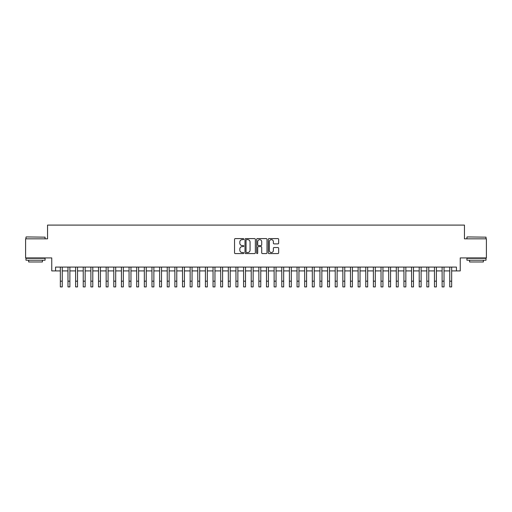 <?xml version="1.0" encoding="UTF-8"?>
<svg xmlns="http://www.w3.org/2000/svg" width="512" height="512" viewBox="0 0 512 512"><rect width="100%" height="100%" fill="white"/><g stroke="black" fill="none" stroke-linecap="round" stroke-linejoin="round"><path stroke-width="0.77" d="M243.782 239.123A0.525 0.525 0 0 0 243.258 238.598L235.296 238.598A0.749 0.749 0 0 0 234.547 239.347L234.547 252.838A0.749 0.749 0 0 0 235.296 253.587L243.258 253.587A0.525 0.525 0 0 0 243.782 253.062A0.525 0.525 0 0 0 243.258 252.538L242.227 252.538A2.4 2.4 0 0 1 239.827 250.138L239.827 249.018A2.4 2.4 0 0 1 242.227 246.618L243.258 246.618A0.525 0.525 0 0 0 243.782 246.093A0.525 0.525 0 0 0 243.258 245.568L242.227 245.568A2.4 2.4 0 0 1 239.827 243.168L239.827 242.048A2.4 2.4 0 0 1 242.227 239.648L243.258 239.648A0.525 0.525 0 0 0 243.782 239.123M277.901 243.885A0.749 0.749 0 0 0 278.65 243.13L278.65 239.347A0.749 0.749 0 0 0 277.901 238.598L269.062 238.598A0.749 0.749 0 0 0 268.307 239.347L268.307 252.838A0.749 0.749 0 0 0 269.062 253.587L277.901 253.587A0.749 0.749 0 0 0 278.65 252.838L278.65 248.269A0.749 0.749 0 0 0 277.901 247.52L274.118 247.52A0.749 0.749 0 0 0 273.37 248.269L273.37 250.534A2.003 2.003 0 0 1 271.366 252.538A2.003 2.003 0 0 1 269.357 250.534L269.357 241.651A2.003 2.003 0 0 1 271.366 239.648A2.003 2.003 0 0 1 273.37 241.651L273.37 243.13A0.749 0.749 0 0 0 274.118 243.885L277.901 243.885M55.571 270.906L55.571 267.091L456.429 267.091L456.429 270.906L460.25 270.906L460.25 257.926L486.4 257.926L486.4 238.842L464.448 238.842L464.448 225.094L47.552 225.094L47.552 238.842L25.6 238.842L25.6 257.926L51.75 257.926L51.75 270.906L60.339 270.906M255.347 239.347A0.749 0.749 0 0 0 254.592 238.598L245.754 238.598A0.749 0.749 0 0 0 244.998 239.347L244.998 252.838A0.749 0.749 0 0 0 245.754 253.587L254.592 253.587A0.749 0.749 0 0 0 255.347 252.838L255.347 239.347M257.408 238.598L266.246 238.598A0.749 0.749 0 0 1 267.002 239.347L267.002 252.838A0.749 0.749 0 0 1 266.246 253.587L262.464 253.587A0.749 0.749 0 0 1 261.715 252.838L261.715 247.366A0.749 0.749 0 0 0 260.966 246.618L258.458 246.618A0.749 0.749 0 0 0 257.702 247.366L257.702 253.062A0.525 0.525 0 0 1 257.178 253.587A0.525 0.525 0 0 1 256.653 253.062L256.653 239.347A0.749 0.749 0 0 1 257.408 238.598M62.253 270.906L67.974 270.906M69.888 270.906L75.61 270.906M77.523 270.906L83.245 270.906M85.158 270.906L90.88 270.906M92.794 270.906L98.522 270.906M100.429 270.906L106.157 270.906M108.064 270.906L113.792 270.906M115.699 270.906L121.427 270.906M123.334 270.906L129.062 270.906M130.97 270.906L136.698 270.906M138.605 270.906L144.333 270.906M146.24 270.906L151.968 270.906M153.875 270.906L159.603 270.906M161.51 270.906L167.238 270.906M169.146 270.906L174.874 270.906M176.781 270.906L182.509 270.906M184.416 270.906L190.144 270.906M192.051 270.906L197.779 270.906M199.686 270.906L205.414 270.906M207.322 270.906L213.05 270.906M214.957 270.906L220.685 270.906M222.592 270.906L228.32 270.906M230.227 270.906L235.955 270.906M237.869 270.906L243.59 270.906M245.504 270.906L251.226 270.906M253.139 270.906L258.861 270.906M260.774 270.906L266.496 270.906M268.41 270.906L274.131 270.906M276.045 270.906L281.773 270.906M283.68 270.906L289.408 270.906M291.315 270.906L297.043 270.906M298.95 270.906L304.678 270.906M306.586 270.906L312.314 270.906M314.221 270.906L319.949 270.906M321.856 270.906L327.584 270.906M329.491 270.906L335.219 270.906M337.126 270.906L342.854 270.906M344.762 270.906L350.49 270.906M352.397 270.906L358.125 270.906M360.032 270.906L365.76 270.906M367.667 270.906L373.395 270.906M375.302 270.906L381.03 270.906M382.938 270.906L388.666 270.906M390.573 270.906L396.301 270.906M398.208 270.906L403.936 270.906M405.843 270.906L411.571 270.906M413.478 270.906L419.206 270.906M421.12 270.906L426.842 270.906M428.755 270.906L434.477 270.906M436.39 270.906L442.112 270.906M444.026 270.906L449.747 270.906M451.661 270.906L456.429 270.906M246.573 239.648A0.525 0.525 0 0 0 246.048 240.173L246.048 252.013A0.525 0.525 0 0 0 246.573 252.538L247.661 252.538A2.4 2.4 0 0 0 250.061 250.138L250.061 242.048A2.4 2.4 0 0 0 247.661 239.648L246.573 239.648M261.715 241.69A2.003 2.003 0 0 0 259.712 239.686A2.003 2.003 0 0 0 257.702 241.69L257.702 244.819A0.749 0.749 0 0 0 258.458 245.568L260.966 245.568A0.749 0.749 0 0 0 261.715 244.819L261.715 241.69M60.339 281.178L62.253 281.178L62.253 286.906L60.339 286.906L60.339 267.091M62.253 281.178L62.253 267.091M26.208 236.928L45.069 237.158L26.208 236.928M35.526 260.218L25.984 260.218L25.984 258.31L45.069 258.31L45.069 260.218L35.526 260.218M42.4 260.218L42.4 261.978L28.653 261.978L28.653 260.218M467.162 236.928L486.016 237.158L467.162 236.928M476.474 260.218L466.931 260.218L466.931 258.31L486.016 258.31L486.016 260.218L476.474 260.218M483.347 260.218L483.347 261.978L469.6 261.978L469.6 260.218M67.974 286.906L69.888 286.906L67.974 286.906L67.974 267.091M69.888 286.906L69.888 267.091M75.61 286.906L77.523 286.906L75.61 286.906L75.61 267.091M77.523 286.906L77.523 267.091M83.245 286.906L85.158 286.906L83.245 286.906L83.245 267.091M85.158 286.906L85.158 267.091M90.88 286.906L92.794 286.906L90.88 286.906L90.88 267.091M92.794 286.906L92.794 267.091M98.522 286.906L100.429 286.906L98.522 286.906L98.522 267.091M100.429 286.906L100.429 267.091M106.157 286.906L108.064 286.906L106.157 286.906L106.157 267.091M108.064 286.906L108.064 267.091M113.792 286.906L115.699 286.906L113.792 286.906L113.792 267.091M115.699 286.906L115.699 267.091M121.427 286.906L123.334 286.906L121.427 286.906L121.427 267.091M123.334 286.906L123.334 267.091M129.062 286.906L130.97 286.906L129.062 286.906L129.062 267.091M130.97 286.906L130.97 267.091M136.698 286.906L138.605 286.906L136.698 286.906L136.698 267.091M138.605 286.906L138.605 267.091M144.333 286.906L146.24 286.906L144.333 286.906L144.333 267.091M146.24 286.906L146.24 267.091M151.968 286.906L153.875 286.906L151.968 286.906L151.968 267.091M153.875 286.906L153.875 267.091M159.603 286.906L161.51 286.906L159.603 286.906L159.603 267.091M161.51 286.906L161.51 267.091M167.238 286.906L169.146 286.906L167.238 286.906L167.238 267.091M169.146 286.906L169.146 267.091M174.874 286.906L176.781 286.906L174.874 286.906L174.874 267.091M176.781 286.906L176.781 267.091M182.509 286.906L184.416 286.906L182.509 286.906L182.509 267.091M184.416 286.906L184.416 267.091M190.144 286.906L192.051 286.906L190.144 286.906L190.144 267.091M192.051 286.906L192.051 267.091M197.779 286.906L199.686 286.906L197.779 286.906L197.779 267.091M199.686 286.906L199.686 267.091M205.414 286.906L207.322 286.906L205.414 286.906L205.414 267.091M207.322 286.906L207.322 267.091M213.05 286.906L214.957 286.906L213.05 286.906L213.05 267.091M214.957 286.906L214.957 267.091M220.685 286.906L222.592 286.906L220.685 286.906L220.685 267.091M222.592 286.906L222.592 267.091M228.32 286.906L230.227 286.906L228.32 286.906L228.32 267.091M230.227 286.906L230.227 267.091M235.955 286.906L237.869 286.906L235.955 286.906L235.955 267.091M237.869 286.906L237.869 267.091M243.59 286.906L245.504 286.906L243.59 286.906L243.59 267.091M245.504 286.906L245.504 267.091M251.226 286.906L253.139 286.906L251.226 286.906L251.226 267.091M253.139 286.906L253.139 267.091M258.861 286.906L260.774 286.906L258.861 286.906L258.861 267.091M260.774 286.906L260.774 267.091M266.496 286.906L268.41 286.906L266.496 286.906L266.496 267.091M268.41 286.906L268.41 267.091M274.131 286.906L276.045 286.906L274.131 286.906L274.131 267.091M276.045 286.906L276.045 267.091M281.773 286.906L283.68 286.906L281.773 286.906L281.773 267.091M283.68 286.906L283.68 267.091M289.408 286.906L291.315 286.906L289.408 286.906L289.408 267.091M291.315 286.906L291.315 267.091M297.043 286.906L298.95 286.906L297.043 286.906L297.043 267.091M298.95 286.906L298.95 267.091M304.678 286.906L306.586 286.906L304.678 286.906L304.678 267.091M306.586 286.906L306.586 267.091M312.314 286.906L314.221 286.906L312.314 286.906L312.314 267.091M314.221 286.906L314.221 267.091M319.949 286.906L321.856 286.906L319.949 286.906L319.949 267.091M321.856 286.906L321.856 267.091M327.584 286.906L329.491 286.906L327.584 286.906L327.584 267.091M329.491 286.906L329.491 267.091M335.219 286.906L337.126 286.906L335.219 286.906L335.219 267.091M337.126 286.906L337.126 267.091M342.854 286.906L344.762 286.906L342.854 286.906L342.854 267.091M344.762 286.906L344.762 267.091M350.49 286.906L352.397 286.906L350.49 286.906L350.49 267.091M352.397 286.906L352.397 267.091M358.125 286.906L360.032 286.906L358.125 286.906L358.125 267.091M360.032 286.906L360.032 267.091M365.76 286.906L367.667 286.906L365.76 286.906L365.76 267.091M367.667 286.906L367.667 267.091M373.395 286.906L375.302 286.906L373.395 286.906L373.395 267.091M375.302 286.906L375.302 267.091M381.03 286.906L382.938 286.906L381.03 286.906L381.03 267.091M382.938 286.906L382.938 267.091M388.666 286.906L390.573 286.906L388.666 286.906L388.666 267.091M390.573 286.906L390.573 267.091M396.301 286.906L398.208 286.906L396.301 286.906L396.301 267.091M398.208 286.906L398.208 267.091M403.936 286.906L405.843 286.906L403.936 286.906L403.936 267.091M405.843 286.906L405.843 267.091M411.571 286.906L413.478 286.906L411.571 286.906L411.571 267.091M413.478 286.906L413.478 267.091M419.206 286.906L421.12 286.906L419.206 286.906L419.206 267.091M421.12 286.906L421.12 267.091M426.842 286.906L428.755 286.906L426.842 286.906L426.842 267.091M428.755 286.906L428.755 267.091M434.477 286.906L436.39 286.906L434.477 286.906L434.477 267.091M436.39 286.906L436.39 267.091M442.112 286.906L444.026 286.906L442.112 286.906L442.112 267.091M444.026 286.906L444.026 267.091M449.747 286.906L451.661 286.906L449.747 286.906L449.747 267.091M451.661 286.906L451.661 267.091M67.974 281.178L69.888 281.178M75.61 281.178L77.523 281.178M83.245 281.178L85.158 281.178M90.88 281.178L92.794 281.178M98.522 281.178L100.429 281.178M106.157 281.178L108.064 281.178M113.792 281.178L115.699 281.178M121.427 281.178L123.334 281.178M129.062 281.178L130.97 281.178M136.698 281.178L138.605 281.178M144.333 281.178L146.24 281.178M151.968 281.178L153.875 281.178M159.603 281.178L161.51 281.178M167.238 281.178L169.146 281.178M174.874 281.178L176.781 281.178M182.509 281.178L184.416 281.178M190.144 281.178L192.051 281.178M197.779 281.178L199.686 281.178M205.414 281.178L207.322 281.178M213.05 281.178L214.957 281.178M220.685 281.178L222.592 281.178M228.32 281.178L230.227 281.178M235.955 281.178L237.869 281.178M243.59 281.178L245.504 281.178M251.226 281.178L253.139 281.178M258.861 281.178L260.774 281.178M266.496 281.178L268.41 281.178M274.131 281.178L276.045 281.178M281.773 281.178L283.68 281.178M289.408 281.178L291.315 281.178M297.043 281.178L298.95 281.178M304.678 281.178L306.586 281.178M312.314 281.178L314.221 281.178M319.949 281.178L321.856 281.178M327.584 281.178L329.491 281.178M335.219 281.178L337.126 281.178M342.854 281.178L344.762 281.178M350.49 281.178L352.397 281.178M358.125 281.178L360.032 281.178M365.76 281.178L367.667 281.178M373.395 281.178L375.302 281.178M381.03 281.178L382.938 281.178M388.666 281.178L390.573 281.178M396.301 281.178L398.208 281.178M403.936 281.178L405.843 281.178M411.571 281.178L413.478 281.178M419.206 281.178L421.12 281.178M426.842 281.178L428.755 281.178M434.477 281.178L436.39 281.178M442.112 281.178L444.026 281.178M449.747 281.178L451.661 281.178M25.984 238.842L25.984 237.158M30.336 258.31L30.336 257.926M40.717 258.31L40.717 257.926M45.069 238.842L45.069 237.158M466.931 238.842L466.931 237.158M471.283 258.31L471.283 257.926M481.664 258.31L481.664 257.926M486.016 238.842L486.016 237.158"/></g></svg>
